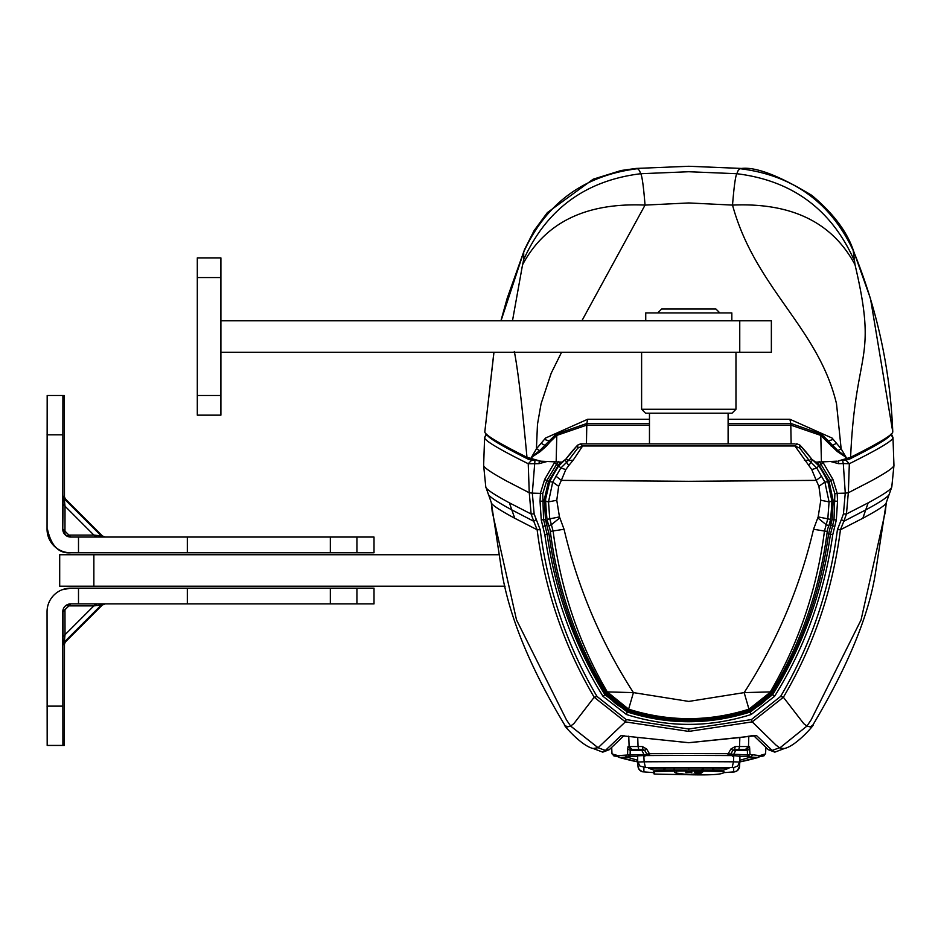 <?xml version="1.0" encoding="UTF-8"?>
<svg xmlns="http://www.w3.org/2000/svg" width="941" height="941" viewBox="0 0 941 941"><rect width="100%" height="100%" fill="white"/><g stroke="black" fill="none" stroke-linecap="round" stroke-linejoin="round"><path stroke-width="1.41" d="M64.964 531.147L62.988 529.183L65.623 535.053L70.857 537.052L64.964 531.147L65.023 506.211L63.047 504.247L63.094 496.107L64.259 498.883L65.023 506.211L95.853 537.052M64.106 498.73L64.141 496.107L65.294 498.883L102.31 535.899L105.098 537.052L102.31 535.899L65.294 498.883L65.411 500.036M64.153 496.107L65.294 498.883L64.153 496.107M65.294 498.883L102.31 535.899L105.098 537.052L102.298 535.899M95.958 537.052L93.982 535.088L101.275 535.899L93.9 535.088L68.905 535.088M78.503 537.052L78.503 552.779L187.33 552.779L187.33 537.052L70.646 537.052A7.869 7.869 90 0 1 62.776 529.183L62.906 395.502L64.341 395.502L64.47 497.66M62.906 395.502L47.179 395.502L47.05 529.183A23.596 23.596 90 0 0 70.646 552.779L78.503 552.779M94.935 535.088L96.899 537.052M101.275 535.899L104.051 537.052L101.263 535.899L104.051 537.052L101.263 535.899L64.247 498.883L63.094 496.107L64.259 498.883L101.275 535.899L64.259 498.883M187.33 537.052L330.338 537.052L330.338 552.779L374.012 552.779L374.012 537.052L330.338 537.052M187.33 552.779L330.338 552.779M93.865 586.196L93.865 554.743L59.695 554.743L59.695 586.196L505.105 586.196M93.865 554.743L498.33 554.743M95.853 603.899L63.047 636.692L62.988 611.756L70.857 603.899L62.776 611.756A7.869 7.869 90 0 1 70.646 603.899L187.33 603.899L187.33 588.16L70.646 588.16A23.596 23.596 90 0 0 47.05 611.756L47.179 745.437L62.906 745.437L62.776 611.756M65.411 640.903L64.153 644.844L64.106 642.221M64.964 609.792L65.023 634.728L64.259 642.056L63.106 644.844L63.047 636.692M68.905 605.863L93.9 605.863L101.263 605.039L93.982 605.863L95.958 603.899M102.298 605.051L105.086 603.899L102.31 605.039L65.294 642.056L102.31 605.039L105.098 603.899L102.31 605.039L65.294 642.056L64.153 644.844L65.294 642.056M64.47 643.291L64.341 745.437L62.906 745.437M101.275 605.039L104.051 603.899L101.275 605.039L104.051 603.899L101.275 605.039L64.259 642.056L63.106 644.844L64.247 642.056L101.275 605.039L64.259 642.056M95.017 605.863L96.994 603.899M330.338 588.16L330.338 603.899L374.012 603.899L374.012 588.16L187.33 588.16M330.338 603.899L187.33 603.899M78.503 603.899L78.503 588.16M197.304 395.502L197.304 415.157L220.9 415.157L220.9 395.502L197.304 395.502L197.304 257.881L220.9 257.881L220.9 395.502M220.9 352.252L771.361 352.252L771.361 320.799L220.9 320.799M739.755 352.252L739.755 320.799M493.907 352.252L484.803 431.931C484.838 434.801 498.895 443.258 526.972 457.314L540.71 461.184L539.393 460.996L538.97 463.678L528.242 463.725C499.153 449.269 484.603 440.588 484.603 437.694L486.179 433.989M533.853 460.278L531.936 459.973L528.242 463.725L529.242 492.755L506.94 481.216C491.402 472.758 483.627 467.465 483.627 465.36L484.603 437.53M531.936 459.973L528.96 459.561C501.071 445.658 487.038 437.224 486.85 434.272L484.603 437.694L483.627 465.36L485.791 486.968L488.532 494.695M485.791 486.968L485.779 486.873C485.697 488.955 493.578 494.284 509.399 502.847L531.124 513.998L529.265 492.778L532.324 493.143L534.959 460.42M532.1 459.996L533.935 460.196M688.788 729.004L688.788 731.416L752.224 721.876L783.383 697.257L780.607 696.434L751.412 719.583L688.788 729.004L626.177 719.583L596.982 696.434C566.882 645.385 547.944 589.784 540.169 529.665L534.147 513.962L531.124 513.998L533.759 521.29L511.798 509.881L514.762 518.268C499.095 509.822 491.284 504.599 491.308 502.612L488.591 494.778M536.194 519.491L533.759 521.29L537.135 529.759C544.757 589.631 563.777 645.455 594.194 697.257L573.834 723.664L570.634 726.04L598.088 747.73L625.365 721.876L594.194 697.257L596.982 696.434M751.412 719.583L752.224 721.876L776.102 745.178L779.489 747.73L780.677 747.272L779.489 747.73L780.712 748.33L784.453 748.483L774.831 752.141L768.35 749.718L772.161 750.412L756.588 735.662L688.788 742.696L620.989 735.662L605.416 750.412A253.047 253.047 0 0 1 598.088 747.73L593.124 748.483C580.726 745.884 560.918 721.935 564.965 725.452L567.47 726.887L570.634 726.04M514.762 518.268L537.135 529.759L540.169 529.665M539.393 460.996L536.864 460.467M534.147 513.962L532.324 493.143L540.369 493.355L544.674 479.404L555.037 461.631M547.239 461.455L538.97 463.678M558.378 461.384L546.78 480.616L548.509 481.463L544.31 499.412L545.486 519.467L543.58 519.632L547.156 534.312C555.025 591.407 574.269 644.844 604.887 694.646L605.604 694.211L627.412 711.302C668.333 724.276 709.243 724.276 750.165 711.302L771.973 694.211C801.955 644.679 820.834 591.242 828.598 533.865L830.809 525.09L832.609 525.69L833.997 519.632L834.879 493.719L830.809 480.616L819.199 461.384M548.509 481.463L560.283 462.09M577.727 445.081L577.809 448.104L568.388 460.549L573.163 460.184L582.632 445.987L580.573 443.87L577.727 445.081A153.348 153.348 0 0 0 577.115 445.716L566.094 458.832A3.929 3.929 0 0 1 565 459.831A19.655 19.655 0 0 0 558.778 465.866L565 459.831L561.906 462.16L540.71 461.184M549.615 481.886A39.322 39.322 0 0 0 545.627 500.436M577.809 448.104L582.632 445.987L794.933 445.987L811.73 469.559L816.247 480.369L688.788 481.31L561.33 480.369L558.66 486.321L556.778 500.259L548.509 501.894L545.662 501.224L545.604 499.177L549.709 481.686L552.72 482.063L548.509 501.894L549.744 518.632L553.096 531.03C560.754 589.501 578.809 643.126 607.274 691.906L628.623 709.161L628.118 710.29A196.598 196.598 0 0 0 749.459 710.29L770.973 693.235A412.852 412.852 0 0 0 827.268 531.383L824.481 531.03L827.833 518.632L829.08 501.894L824.869 482.063L816.776 468.053L810.93 462.207L812.577 459.831L818.811 465.854A19.655 19.655 0 0 0 815.671 462.16L812.577 459.831A3.929 3.929 0 0 1 811.483 458.832L800.462 445.716A153.348 153.348 0 0 0 799.862 445.081L797.015 443.87L794.933 445.987L799.779 448.116L799.862 445.081M545.662 501.224A414.816 414.816 0 0 0 547.003 519.385A19.655 19.655 0 0 0 548.697 525.666L547.003 519.385L559.472 516.915L559.824 517.868L551.344 524.737L548.697 525.666A19.655 19.655 0 0 1 550.32 531.383A412.852 412.852 0 0 0 606.604 693.235L628.118 710.29A196.598 196.598 0 0 0 749.459 710.29L748.965 709.161L769.973 692.505L770.973 693.235A412.852 412.852 0 0 0 827.268 531.383A19.655 19.655 0 0 1 828.892 525.666A19.655 19.655 0 0 0 830.574 519.385L828.892 525.666L826.233 524.737L817.788 517.903L818.152 516.915L830.574 519.385A414.816 414.816 0 0 0 831.926 501.224L829.08 501.894L820.811 500.259L818.905 486.321L816.247 480.369L821.669 476.146M606.663 693.329A39.322 39.322 0 0 0 628.118 710.29M749.542 710.255A39.322 39.322 0 0 0 770.973 693.235M831.962 500.083A39.322 39.322 0 0 0 827.868 481.686L831.926 501.224M544.674 479.404L546.78 480.616L542.71 493.719L540.428 493.355L540.04 501.282L541.263 520.008L544.851 534.817C553.179 593.418 572.563 647.255 603.005 696.328L626.447 714.513C667.898 727.664 709.455 727.664 751.141 714.513L774.572 696.328C805.025 647.243 824.41 593.406 832.726 534.817L836.326 520.008L832.091 519.467L833.244 500.965L829.08 481.463L817.294 462.09M832.091 519.467L830.809 525.09M542.769 526.607L546.768 525.09L548.979 533.865C556.743 591.242 575.621 644.679 605.604 694.211M546.768 525.09L545.486 519.467M822.552 461.631L832.914 479.404L837.208 493.355L845.277 493.143L843.289 463.56L838.607 463.678L830.338 461.455M577.115 445.716A153.348 153.348 0 0 0 566.094 458.832L568.388 460.549L560.812 468.053L558.778 465.854A155.312 155.312 0 0 0 549.709 481.686M808.813 465.583L810.93 462.207L809.189 460.549L811.483 458.832A153.348 153.348 0 0 0 800.462 445.716M542.71 493.719L543.58 519.632L541.263 520.008M603.005 696.328L604.887 694.646L627.2 711.961C668.169 724.982 709.232 724.982 750.377 711.961L772.69 694.646L771.973 694.211M774.572 696.328L772.69 694.646C803.308 644.844 822.563 591.407 830.421 534.312L832.609 525.69L834.82 526.607M837.208 493.355L834.879 493.719M843.43 513.962L841.383 519.491L843.83 521.29L846.453 513.998L843.43 513.962L845.253 493.143L848.312 492.778L870.637 481.216C886.057 472.841 893.832 467.548 893.95 465.36L892.985 437.694C892.997 440.564 878.459 449.245 849.335 463.725L848.335 492.755M889.339 493.872C889.245 496.072 881.399 501.412 865.779 509.881L843.83 521.29L840.442 529.759L862.815 518.268C878.329 509.94 886.151 504.717 886.269 502.612L891.797 486.968L893.95 465.442L892.985 437.694L890.727 434.272C890.539 437.224 876.506 445.646 848.629 459.561L845.641 459.973L849.335 463.725L843.289 463.56L842.63 460.42M843.724 460.278L845.641 459.973M840.713 460.467L838.196 460.996L838.607 463.678M838.196 460.996L850.605 457.314C855.451 347.429 878.059 362.673 855.028 264.762L853.052 249.541L870.484 298.556L892.774 431.931C892.621 434.871 878.553 443.329 850.605 457.314M688.788 731.416L625.365 721.876L626.177 719.583M620.989 735.662L688.788 742.731L742.814 737.238M637.751 737.873L638.045 746.531L629.106 746.531L628.764 736.144M638.739 749.377L642.962 749.377L642.327 746.531L638.045 746.531L638.739 749.377L632.034 749.377L629.106 746.531L628.059 746.531L630.988 749.377L632.034 749.377M611.697 747.554L612.003 753.882L617.919 755.623L630.117 754.858L630.211 750.353L630.988 749.377L641.562 749.377L641.856 750.353L644.667 750.353L646.643 748.989L649.396 753.694L646.855 754.141L648.008 755.576M642.327 746.531L646.643 748.989M642.962 749.377L644.667 750.353L642.962 749.377M644.667 750.353L647.137 754.635L630.117 754.858L629.635 756.341L627.024 757.093L637.68 760.293M644.856 756.27L641.856 750.353L630.211 750.353L627.718 748.989L628.059 746.531M629.564 756.352L627.6 754.447L627.718 748.989M637.775 761.928A255.576 255.576 0 0 1 618.813 757.305A255.576 255.576 0 0 0 637.775 761.928L613.297 755.541M764.28 755.541L739.814 761.928A255.576 255.576 0 0 0 758.764 757.305M748.813 736.144L748.483 746.531L745.543 749.377L734.615 749.377L732.91 750.353L730.934 748.989L735.25 746.531L734.615 749.377L732.91 750.353L735.733 750.353L736.027 749.377L746.589 749.377L749.53 746.531L749.977 754.447L759.658 755.623L765.574 753.882L765.88 747.554M749.53 746.531L739.532 746.531L739.826 737.873M745.543 749.377L747.366 750.353L735.733 750.353L732.721 756.27M732.91 750.353L730.722 754.141L728.181 753.694L730.934 748.989M749.859 748.989L747.366 750.353L747.472 754.858L749.977 754.447L747.942 756.341L749.754 754.729M645.42 767.55L639.833 765.986L637.998 762.022L644.138 761.81L645.42 767.55L732.157 767.55L733.462 761.822L739.579 762.022L737.756 765.986L733.686 767.609L733.686 771.891A5.893 5.893 0 0 0 739.579 766.303L739.908 760.093A51.12 1.341 180 0 0 739.908 760.093L739.908 756.305L747.942 756.341L747.472 754.858L730.722 754.141L728.181 755.588L729.087 754.023M729.569 755.588L730.71 754.164M649.76 755.588L649.396 753.694L688.788 753.6L728.181 753.694L727.816 755.588M646.855 754.153L649.396 755.588L648.49 754.023M627.823 754.729L629.635 756.341L637.68 756.305L637.68 760.093A51.12 1.341 180 0 0 637.68 760.105L637.68 756.305M617.919 755.623L619.343 757.446L627.024 757.093L625.071 755.2M739.897 760.293L750.553 757.093L758.234 757.446L759.658 755.623M739.908 756.305L733.792 755.611L733.462 761.822A203.374 5.328 -0 0 0 644.138 761.81L643.809 755.599L637.68 755.799M665.416 770.067L653.913 770.138L648.572 768.197L665.569 768.056A148.431 3.882 -0 0 1 712.008 768.056L729.016 768.197L723.523 770.138L713.019 770.173L713.643 770.079L712.008 768.056M702.939 770.373L703.515 771.044A35.335 0.929 -0 0 1 724.123 771.891L724.123 771.961A35.323 0.929 -0 0 0 703.515 771.114L701.539 773.043L688.788 774.725L676.038 773.043L676.038 771.067L674.074 769.15M674.074 771.044L674.074 771.114A35.323 0.929 -0 0 0 653.466 771.961L653.466 771.891A35.335 0.929 -0 0 1 674.074 771.044L674.074 770.044L674.673 772.467L676.038 773.043M703.492 770.056L700.727 772.02L694.482 772.185L701.539 772.373L701.539 773.043M712.737 767.927L714.207 769.985L723.664 770.138L713.019 770.173M712.172 770.067L712.96 770.173M713.513 770.079L714.207 769.985M665.569 768.056L663.934 770.079A146.467 3.835 -0 0 1 688.788 770.02A146.467 3.835 -0 0 1 713.643 770.079M664.852 767.927L663.37 769.985L664.558 770.173L654.054 770.138L663.37 769.985M688.788 768.915L688.788 770.091L685.848 770.126L685.848 771.843L691.729 771.843L691.729 770.126L688.788 770.091M685.848 771.843L685.848 770.126M685.836 772.22L691.729 771.843M691.741 772.22L685.824 772.702M691.729 770.126L691.764 772.702M701.21 770.032A1.964 1.012 90.9 0 1 700.339 771.055L694.482 771.42L700.833 772.02L694.482 772.185M701.574 770.032A1.964 1.388 -91.5 0 1 700.386 771.055L700.386 771.055A1.964 1.388 -91.5 0 1 700.339 771.055L691.764 770.914M703.503 769.362L700.833 771.255L694.482 771.42M703.503 769.691L700.833 771.585L696.563 771.691M703.503 769.903L700.833 771.808L696.563 771.914M702.715 771.432A1.964 1.388 91.5 0 1 701.539 772.373A1.964 1.964 180 0 0 703.515 770.479L703.515 771.044M733.792 755.611A203.703 5.328 180 0 0 643.809 755.599M743.072 737.179L753.717 735.415M756.588 735.662L753.659 735.427M836.326 520.008L837.537 501.282L837.161 493.355M862.815 518.268L868.178 502.847L846.453 513.998L848.312 492.778M779.489 747.73A253.047 253.047 0 0 1 772.161 750.412L774.913 751.988M602.663 751.988L605.416 750.412L609.227 749.718L624.059 735.568M812.695 725.335L810.107 726.887L806.966 726.052L803.755 723.664L783.383 697.257C813.624 645.997 832.644 590.16 840.442 529.759L837.419 529.665L841.383 519.491M780.607 696.434C810.719 645.338 829.656 589.748 837.419 529.665M784.453 748.483C797.086 745.766 816.764 721.723 812.612 725.452L812.612 725.452C847.406 667.145 868.296 616.767 875.259 574.316L886.257 502.729M843.654 460.196L845.477 459.996M794.874 443.87L580.573 443.87M818.905 486.321L824.869 482.063L827.868 481.686A155.312 155.312 0 0 0 818.811 465.854L816.776 468.053L811.73 469.559M728.111 423.415L790.758 423.415L821.387 434.13L828.409 440.976L833.208 439.388L832.044 438.047L789.911 419.263L790.758 423.415L728.111 423.415M853.052 249.541L853.052 249.541C846.535 230.945 832.773 212.889 811.801 195.363C779.348 175.732 755.941 166.757 741.555 168.439L739.979 168.686L738.203 170.45L736.803 173.72C791.957 180.496 830.974 209.102 853.828 259.504M855.028 264.762C832.385 222.394 791.557 202.503 732.521 205.091C755.164 288.134 818.423 327.668 836.514 403.795L841.16 448.845L846.653 458.232M635.963 168.439L637.598 168.686L639.386 170.462L640.762 173.72L688.788 171.733L736.803 173.72C735.439 176.214 734.015 186.683 732.521 205.091L688.788 202.95L645.044 205.091C586.02 202.503 545.18 222.394 522.549 264.762L512.48 320.799M791.134 443.87L790.805 425.109L820.787 435.401L828.515 443.117L829.374 442.129L837.855 450.586L841.16 448.845L833.208 439.388M844.689 456.42L837.372 451.598L837.855 450.586L845.006 456.02L845.947 458.302M530.936 458.232L536.417 448.845L537.476 424.379L541.075 403.795L551.179 373.236L561.577 352.252M531.641 458.302L532.571 456.02L539.722 450.586L536.417 448.845L545.545 438.047L587.678 419.263L586.819 423.415L649.466 423.415L587.031 423.415L586.784 425.109L556.79 435.401L556.166 461.925M581.867 320.799L645.044 205.091C643.562 186.683 642.127 176.226 640.762 173.72C585.608 180.507 546.592 209.102 523.737 259.504L522.549 264.762M514.327 351.452C517.891 369.742 522.114 405.03 526.972 457.314M741.555 168.439L688.788 166.275L636.022 168.439L621.142 170.497L593.171 179.202L547.356 212.607L534.135 230.557L524.525 249.541L523.702 252.012L523.737 259.504M544.369 439.388L549.179 440.976L556.202 434.13L587.031 423.415M541.099 443.282L546.38 446.128L540.216 451.598L539.722 450.586L549.179 440.976L550.026 441.964L556.79 435.401L556.202 434.13M540.216 451.598L532.9 456.42M828.515 443.117L837.372 451.598M836.867 461.184L821.411 461.925L820.787 435.401L821.387 434.13M546.38 446.128L550.026 441.964M827.551 441.964L828.409 440.976L829.374 442.129M815.671 462.16L821.411 461.925M548.203 442.129L549.062 443.117M731.886 413.193L645.691 413.193M735.803 409.264L641.774 409.264M645.891 312.93L731.839 312.93L731.839 320.799M719.853 312.93L715.925 309.001L661.664 309.001L657.724 312.93M796.168 443.87L797.015 443.87M565 459.831L568.752 465.56L573.163 460.184M804.402 460.184L809.189 460.549L799.779 448.116M555.908 476.158L561.33 480.369L565.835 469.547L560.812 468.053L552.72 482.063L558.66 486.321M565.835 469.547L568.752 465.56M606.604 693.235L607.604 692.494M769.973 692.505L770.303 691.906C798.838 642.962 816.894 589.337 824.481 531.03L813.53 529.265L817.788 517.903M813.53 529.265C799.838 587.643 776.725 642.091 744.166 692.611L748.965 709.161C708.855 721.806 668.733 721.806 628.623 709.161L633.422 692.611L688.788 701.421L744.166 692.611L770.303 691.906M607.274 691.906L633.422 692.611C600.946 642.256 577.821 587.807 564.047 529.265L550.32 531.383M818.152 516.915L820.811 500.259M556.778 500.259L559.472 516.915M559.824 517.868L564.047 529.265M62.776 529.183L63.047 504.247M62.776 434.824L47.05 434.824M356.933 537.052L356.933 552.779M47.05 706.126L62.776 706.126M356.933 603.899L356.933 588.16M220.9 277.548L197.304 277.548M509.399 502.847L511.798 509.881C496.189 501.412 488.332 496.072 488.238 493.872M598.064 747.742L570.622 726.052L566.458 719.889L516.515 619.919L492.19 511.492L491.32 502.729M557.79 465.219L554.237 462.772M819.799 465.219L823.34 462.772M829.08 481.463L832.914 479.404M540.04 501.282L544.345 500.965M544.851 534.817L548.979 533.865M626.447 714.513L627.412 711.302M751.141 714.513L750.165 711.302M832.726 534.817L828.598 533.865M837.537 501.282L833.244 500.965M738.838 749.377L739.532 746.531L735.25 746.531M748.024 756.352L750.553 757.093L752.518 755.2M643.891 771.891A5.893 5.893 180 0 1 637.998 766.303L639.186 769.562L642.491 771.785L653.607 772.62L643.891 771.891L643.891 767.609M733.686 771.891L723.982 772.62L734.274 771.961L737.274 770.691L739.579 766.303L739.908 760.093M732.157 767.55L733.686 767.609M648.572 768.268L665.569 768.115A148.431 3.882 -0 0 1 712.008 768.115L729.004 768.268M676.038 771.067L685.824 770.914M739.908 755.811L739.579 766.303M637.998 766.303L637.68 760.093M868.178 502.847C883.905 494.343 891.786 489.014 891.797 486.873L893.95 465.36M780.677 747.272L806.966 726.052L780.677 747.248M806.966 726.052L811.118 719.889L861.062 619.919L885.387 511.492L886.269 502.67M728.111 425.109L790.805 425.109L790.546 423.415M586.443 443.87L586.784 425.109L649.466 425.109M892.774 431.931C890.268 369.695 877.306 309.718 853.887 252.012C831.468 203.08 793.498 175.308 739.979 168.686M728.111 419.263L789.911 419.263M484.803 431.931L493.966 352.252M501.012 320.799L523.702 252.012C546.109 203.08 584.079 175.308 637.598 168.686M587.678 419.263L649.466 419.263M836.478 443.282L831.197 446.128M791.005 425.109L790.758 423.415M586.572 425.109L586.819 423.415M848.629 459.561L848.676 457.902M528.901 457.902L528.96 459.561M70.857 537.052L65.623 535.053M47.462 529.207C51.179 546.039 59.048 553.896 71.046 552.779M70.857 603.899L65.623 605.898M62.624 589.666L70.881 588.16M491.308 502.67L502.059 573.198C509.693 617.802 530.665 668.557 564.976 725.464L564.965 725.452M892.985 437.53L891.409 433.989M613.391 755.694L615.132 756.223M762.457 756.223L764.186 755.694M663.993 770.079L713.584 770.079M697.587 774.314L679.955 774.314M696.669 771.149L700.386 771.055L702.304 769.197M653.466 771.961C658.347 774.666 639.798 773.761 688.788 774.725C712.361 775.302 724.135 774.372 724.123 771.961M768.35 749.718L753.518 735.556M593.124 748.483L602.746 752.141L609.227 749.718M500.918 320.799L507.199 298.226L524.502 249.624M728.111 443.87L728.111 413.193M649.466 443.87L649.466 413.193M732.039 413.193L735.968 409.264L735.968 352.252M645.738 312.93L645.738 320.799M641.609 352.252L641.609 409.264L645.538 413.193"/></g></svg>
